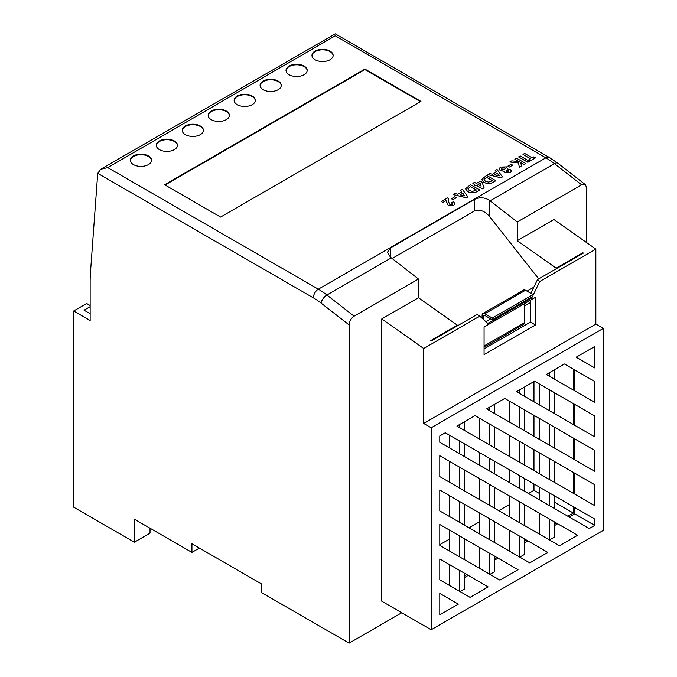 <?xml version="1.0" encoding="UTF-8"?>
<svg xmlns="http://www.w3.org/2000/svg" width="677" height="677" viewBox="0 0 677 677"><rect width="100%" height="100%" fill="white"/><g stroke="black" fill="none" stroke-linecap="round" stroke-linejoin="round"><path stroke-width="1.02" d="M148.424 155.955A10.587 6.11 0 0 0 136.881 154.627A10.587 6.11 0 0 0 130.348 160.271A10.587 6.11 0 0 0 133.454 164.596A10.587 6.11 0 0 0 144.988 165.924A10.587 6.11 0 0 0 151.521 160.271A10.587 6.11 0 0 0 148.424 155.955M151.513 160.534A10.587 6.11 0 0 0 148.424 156.472A10.587 6.11 0 0 0 137.093 155.101A10.587 6.11 0 0 0 130.356 160.534M174.37 140.977A10.587 6.11 0 0 0 162.835 139.648A10.587 6.11 0 0 0 156.294 145.293A10.587 6.11 0 0 0 159.4 149.617A10.587 6.11 0 0 0 170.934 150.937A10.587 6.11 0 0 0 177.467 145.293A10.587 6.11 0 0 0 174.37 140.977M177.459 145.555A10.587 6.11 0 0 0 174.37 141.493A10.587 6.11 0 0 0 163.039 140.122A10.587 6.11 0 0 0 156.311 145.555M200.316 125.998A10.587 6.11 0 0 0 188.781 124.67A10.587 6.11 0 0 0 182.24 130.314A10.587 6.11 0 0 0 185.346 134.638A10.587 6.11 0 0 0 196.88 135.959A10.587 6.11 0 0 0 203.413 130.314A10.587 6.11 0 0 0 200.316 125.998M203.405 130.576A10.587 6.11 0 0 0 200.316 126.514A10.587 6.11 0 0 0 188.985 125.143A10.587 6.11 0 0 0 182.257 130.576M226.262 111.011A10.587 6.11 0 0 0 214.727 109.691A10.587 6.11 0 0 0 208.186 115.335A10.587 6.11 0 0 0 211.292 119.66A10.587 6.11 0 0 0 222.826 120.98A10.587 6.11 0 0 0 229.359 115.335A10.587 6.11 0 0 0 226.262 111.011M229.351 115.598A10.587 6.11 0 0 0 226.262 111.536A10.587 6.11 0 0 0 214.931 110.156A10.587 6.11 0 0 0 208.203 115.598M252.208 96.032A10.587 6.11 0 0 0 240.673 94.712A10.587 6.11 0 0 0 234.132 100.357A10.587 6.11 0 0 0 237.238 104.673A10.587 6.11 0 0 0 248.772 106.001A10.587 6.11 0 0 0 255.305 100.357A10.587 6.11 0 0 0 252.208 96.032M255.297 100.619A10.587 6.11 0 0 0 252.208 96.557A10.587 6.11 0 0 0 240.877 95.178A10.587 6.11 0 0 0 234.149 100.619M278.154 81.054A10.587 6.11 0 0 0 266.62 79.734A10.587 6.11 0 0 0 260.078 85.378A10.587 6.11 0 0 0 263.184 89.694A10.587 6.11 0 0 0 274.718 91.023A10.587 6.11 0 0 0 281.251 85.378A10.587 6.11 0 0 0 278.154 81.054M281.243 85.632A10.587 6.11 0 0 0 278.154 81.57A10.587 6.11 0 0 0 266.823 80.199A10.587 6.11 0 0 0 260.095 85.632M304.1 66.075A10.587 6.11 0 0 0 292.566 64.747A10.587 6.11 0 0 0 286.024 70.4A10.587 6.11 0 0 0 289.13 74.715A10.587 6.11 0 0 0 300.664 76.044A10.587 6.11 0 0 0 307.197 70.4A10.587 6.11 0 0 0 304.1 66.075M307.189 70.653A10.587 6.11 0 0 0 304.1 66.591A10.587 6.11 0 0 0 292.769 65.22A10.587 6.11 0 0 0 286.041 70.653M330.046 51.097A10.587 6.11 0 0 0 318.512 49.768A10.587 6.11 0 0 0 311.97 55.412A10.587 6.11 0 0 0 315.076 59.737A10.587 6.11 0 0 0 326.61 61.065A10.587 6.11 0 0 0 333.143 55.412A10.587 6.11 0 0 0 330.046 51.097M333.135 55.675A10.587 6.11 0 0 0 330.046 51.613A10.587 6.11 0 0 0 318.715 50.242A10.587 6.11 0 0 0 311.987 55.675M452.16 204.361L451.779 202.601L453.438 201.644L454.978 203.642L453.725 205.368L448.182 205.368L446.008 200.663L442.893 202.457L441.353 201.509L447.514 197.955L448.36 198.437L448.529 201.695L449.723 204.285L452.16 204.302L452.625 203.65M454.978 203.642L453.725 205.368M456.163 197.802L452.964 199.656L451.424 198.767L454.622 196.855L456.163 197.802M467.892 196.863L466.351 197.802L453.378 194.629L455.156 193.546L457.762 194.223L461.79 191.896L460.614 190.389L462.383 189.365L467.892 196.863L466.351 197.752L453.378 194.57M461.765 191.921L460.614 190.389M484.08 187.791L482.346 188.841L476.303 185.354L475.474 185.836L473.934 184.948L474.763 184.406L472.868 183.315L474.526 182.358L476.422 183.45L480.332 181.191L482.016 182.164L484.08 187.791L482.346 188.79L476.303 185.295L475.474 185.777L473.934 184.889M474.712 184.44L472.868 183.315M502.486 176.883L500.946 177.831L487.973 174.649L489.75 173.574L492.365 174.251L496.385 171.924L495.209 170.418L496.977 169.394L502.486 176.883L500.946 177.772L487.973 174.59M496.359 171.941L495.209 170.418M364.945 69.088L164.613 184.745L220.592 217.072L420.925 101.406L364.945 69.088L364.945 69.604L165.061 185.007M522.982 154.381L524.641 153.425L532.224 157.8L533.882 156.844L535.541 157.8L530.565 160.728L528.906 159.772L530.565 158.756L522.982 154.381L530.523 158.79M529.499 161.346L527.84 162.302L518.599 156.912L520.258 155.955L529.499 161.346M525.707 163.479L524.049 164.435L520.799 162.556L521.434 165.95L519.335 167.16L518.54 162.895L509.773 162.006L511.77 160.855L519.149 161.6L514.808 159.103L516.466 158.147L525.707 163.479L524.049 164.494L520.808 162.624M521.434 165.95L519.335 167.219L518.54 162.954L509.773 162.006M519.022 161.591L514.808 159.103M512.675 165.18L509.476 167.024L507.936 166.136L511.135 164.232L512.675 165.18M511.448 171.154L510.238 172.745L504.966 172.762L503.874 171.222L500.218 170.57L499.008 168.861L500.515 167.084L506.498 166.889L507.648 168.988L510.323 169.648L511.448 171.129L510.238 172.686L504.966 172.711L503.874 171.163L500.218 170.511L499.008 168.861M495.852 180.717L493.761 181.978C490.571 183.924 487.237 184.026 483.759 182.274L481.643 179.532L486.611 175.377L495.852 180.717L493.761 181.918C490.571 183.873 487.237 183.966 483.759 182.215L481.643 179.532M479.739 190.017L477.649 191.286C474.459 193.233 471.124 193.326 467.646 191.574L465.531 188.832L470.498 184.686L479.739 190.017L477.649 191.227C474.459 193.173 471.124 193.267 467.646 191.515L465.531 188.832M494.752 474.035L494.752 461.333L489.767 458.456L489.767 471.15M484.072 348.875L530.48 322.091L530.48 300.19L535.465 297.313L535.465 324.968L484.072 354.638L484.072 326.983L535.465 297.313M464.227 456.408L464.227 443.706L459.243 440.829L459.243 453.531M431.181 427.779L431.181 629.754L603.325 530.37L603.325 328.387L431.181 427.779L423.7 423.455L423.7 348.494L381.786 318.918L418.462 297.745L457.381 325.205L430.682 340.616L431.181 340.971L477.023 314.5L479.739 316.142L487.812 323.386L531.724 298.032L532.401 296.644M490.681 318.85L485.858 321.634M532.985 295.451L539.797 281.463L537.521 279.576L530.819 293.336M537.521 279.576L583.371 253.105L582.872 252.758L582.872 253.401M583.371 374.923L573.385 369.16L573.385 390.062M554.455 413.596L554.455 392.694L549.462 389.817L549.462 410.711M524.599 430.826L524.599 409.923L519.614 407.046L519.614 427.949M494.752 447.912L494.752 427.009L489.767 424.132L489.767 445.034M494.752 508.351L494.752 487.457L489.767 484.571L489.767 505.474M476.828 580.358L466.851 574.595L464.227 576.11M489.945 574.367L494.752 571.591L494.752 556.24L489.767 553.363L489.767 574.257M494.752 542.675L494.752 521.772L489.767 518.895L489.767 539.789M460.098 591.596L464.227 589.21L464.227 573.081L459.243 570.203L459.243 591.106M470.075 597.359L488.176 586.908L439.788 558.974L439.788 579.876L470.075 597.359M464.227 577.693L468.222 575.391L488.176 586.908M468.222 575.391L466.851 574.595M524.599 465.15L524.599 444.247L519.614 441.362L519.614 462.264M524.599 491.265L524.599 478.563L519.614 475.686L519.614 488.388M524.599 525.589L524.599 504.687L519.614 501.809L519.614 522.703M506.675 563.12L496.698 557.366L494.752 558.483M519.792 557.129L524.599 554.361L524.599 539.01L519.614 536.125L519.614 557.027M499.931 580.13L518.023 569.679L439.788 524.506L439.788 545.408L499.931 580.13M494.752 560.065L498.069 558.153L518.023 569.679M498.069 558.153L496.698 557.366M554.455 448.064L554.455 427.162L549.462 424.276L549.462 445.178M554.455 482.379L554.455 461.477L549.462 458.6L549.462 479.502M554.455 508.503L554.455 495.801L549.462 492.915L549.462 505.617M549.521 539.975L554.455 537.123L554.455 521.925L549.462 519.039L549.462 539.941M536.522 545.89L526.545 540.128L524.599 541.253M529.778 562.892L547.871 552.44L439.788 490.038L439.788 510.94L529.778 562.892M524.599 542.836L527.916 540.923L547.871 552.44M527.916 540.923L526.545 540.128M583.371 409.39L573.385 403.627L573.385 424.53M583.371 443.858L573.385 438.095L573.385 458.989M583.371 478.174L573.385 472.411L573.385 493.313M583.371 512.497L573.385 506.734L573.385 513.081L554.455 502.148M566.243 528.729L556.266 522.966L554.455 524.015M559.498 545.738L577.599 535.287L439.788 455.723L439.788 476.616L559.498 545.738M554.455 525.597L557.636 523.761L577.599 535.287M557.636 523.761L556.266 522.966M539.484 493.508L533.967 490.326L533.967 483.97M533.967 470.557L533.967 449.655M533.967 436.233L533.967 415.331M533.967 401.766L533.967 381.574M567.885 516.255L573.385 513.081M439.788 544.697L449.257 539.231M469.026 527.823L479.781 521.612M498.746 510.661L509.637 504.373M528.475 493.499L533.967 490.326M446.981 597.588L439.788 593.441L439.788 614.843L458.329 604.146L439.788 593.441L458.329 604.146M448.749 585.046L449.257 584.75L449.257 585.343M478.597 567.808L479.781 567.123L479.781 568.494M508.444 550.579L509.637 549.893L509.637 551.264M538.164 533.417L539.484 532.655L539.484 534.178M464.227 490.732L464.227 469.83L459.243 466.952L459.243 487.846M594.719 367.907L594.719 346.506L576.178 357.202L594.719 367.907M589.218 528.576L594.719 525.403L594.719 519.047L445.288 432.772L439.788 435.946L439.788 442.301L589.218 528.576M594.719 505.626L594.719 484.732L475.009 415.61L456.907 426.061L594.719 505.626M594.719 471.31L594.719 450.408L504.729 398.457L486.636 408.908L594.719 471.31M594.719 415.94L534.585 381.219L516.483 391.67L594.719 436.843L594.719 415.94L573.385 403.627M594.719 381.473L564.432 363.989L546.331 374.44L594.719 402.375L594.719 381.473L573.385 369.16M464.227 559.515L464.227 538.613L459.243 535.735L459.243 556.638M464.227 525.047L464.227 504.153L459.243 501.268L459.243 522.17M150.015 528.212L150.015 533.163L134.351 542.209L134.351 519.166L191.929 552.407L191.929 543.766L261.787 584.099L261.787 592.739L349.104 643.15L401.74 612.761M191.929 552.407L199.41 548.082M585.393 184.66L581.619 184.821L554.446 163.648A7.058 3.309 -52.1 0 1 557.924 163.267L585.393 184.66L586.612 187.783L586.612 242.594M418.462 297.745L418.462 279.017L354.096 316.184C351.084 318.292 349.417 321.203 349.104 324.909L349.104 643.15M349.104 324.909L321.067 303.076A63.511 36.668 -120 0 0 313.341 297.838L97.716 173.354L90.464 272.552A141.129 81.477 -120 0 0 90.143 281.666L90.143 320.5L73.675 310.997L73.675 507.183L134.351 542.209M581.619 184.821L517.253 221.98L517.253 240.707L553.93 219.534L595.845 249.111L595.845 324.071L603.325 328.387M97.716 173.354L100.661 169.284L107.719 167.6L318.334 289.197L545.865 157.834A70.56 40.738 -120 0 1 554.446 163.648L490.08 200.815L517.253 221.98M381.786 318.918L381.786 601.235L431.181 629.754M390.519 257.26L387.413 252.301L390.519 247.909L390.519 257.26A70.56 40.738 60 0 1 391.281 257.852L326.915 295.011L354.096 316.184M474.34 199.512C479.35 197.007 484.343 197.244 489.31 200.223L489.31 216.208C484.326 210.759 479.333 209.032 474.34 211.038L474.34 199.512L390.519 247.909M490.08 200.815A70.56 40.738 -120 0 0 489.31 200.223M418.462 279.017L391.281 257.852M420.476 101.668L364.945 69.604M73.675 310.997L86.648 303.508L90.143 305.522M90.143 306.673L84.05 310.193L90.143 313.705M556.172 268.811L556.172 268.168L517.253 240.707M489.31 216.208L538.723 278.882M457.381 325.849L457.381 325.205M474.34 211.038L392.118 258.504M533.798 287.226L527.019 291.135M482.092 317.081L481.296 317.538M530.48 302.568L524.252 306.165M423.7 423.455L595.845 324.071M423.7 348.494L479.739 316.142M539.797 281.463L595.845 249.111M556.172 268.168L582.872 252.758M530.861 297.533L531.724 298.032M483.59 319.586L483.59 316.184A1.76 1.015 60 0 1 483.953 315.38A1.76 1.015 60 0 1 484.834 315.465L492.314 319.789L532.985 296.314L532.985 294.58L492.314 318.063L484.834 313.739A3.884 2.243 -120 0 0 482.896 313.544A3.884 2.243 -120 0 0 482.092 315.321L482.092 318.249M492.314 319.789L492.314 318.063M484.072 347.259L523.448 324.52A3.884 2.243 -120 0 0 524.252 322.743L524.252 303.787M532.985 294.58L525.496 290.264A3.884 2.243 -120 0 0 523.558 290.069L482.896 313.544M574.756 390.849L574.756 369.955M574.756 425.317L574.756 404.423M574.756 459.785L574.756 438.882L594.719 450.408M574.756 438.882L573.385 438.095M574.756 494.108L574.756 473.206L573.385 472.411M574.756 473.206L594.719 484.732M569.264 517.05L574.756 513.877L594.719 525.403M574.756 513.877L574.756 507.522L573.385 506.734M574.756 507.522L594.719 519.047M554.455 369.752L554.455 379.128M549.462 372.629L549.462 376.243M539.484 384.054L539.484 404.948M539.484 418.521L539.484 439.415M539.484 452.837L539.484 473.739M539.484 487.161L539.484 499.854M539.484 513.276L539.484 532.655M524.599 386.982L524.599 396.358M519.614 389.867L519.614 393.481M509.637 401.283L509.637 422.186M509.637 435.607L509.637 456.501M509.637 469.923L509.637 482.625M509.637 496.046L509.637 516.949M509.637 530.362L509.637 549.893M494.752 404.22L494.752 413.596M489.767 407.097L489.767 410.711M479.781 418.369L479.781 439.271M479.781 452.693L479.781 465.395M479.781 478.808L479.781 499.711M479.781 513.132L479.781 534.035M479.781 547.6L479.781 567.123M464.227 421.839L464.227 430.293M459.243 424.724L459.243 427.407M449.257 435.066L449.257 447.768M449.257 461.189L449.257 482.092M449.257 495.505L449.257 516.407M449.257 529.973L449.257 550.875M449.257 564.44L449.257 584.75M535.541 157.8L530.565 160.728M530.565 160.677L528.906 159.713M529.499 161.287L527.84 162.302M527.84 162.243L518.599 156.912M512.675 165.12L509.476 167.024M509.476 166.965L507.936 166.077M508.622 171.704L508.545 170.536L506.455 170.494L506.548 171.704L508.622 171.704L508.545 170.536L506.455 170.553L506.041 171.078M506.455 170.553L506.548 171.704M504.771 169.546L504.991 167.93L502.19 168.031L501.462 168.92L501.995 169.622L504.771 169.546M505.465 168.624L504.991 167.93L502.19 168.091L501.471 168.954M508.622 171.763L508.545 170.587M505.465 168.658L504.991 167.989M494.65 174.844L499.237 175.902L497.417 173.244L494.65 174.844M499.194 175.885L497.417 173.304L494.718 174.861M492.534 180.717L486.611 177.298L484.03 179.549L485.451 181.275L488.642 182.113L492.534 180.717M492.484 180.742L486.611 177.357L484.03 179.574M480.01 183.162L477.962 184.339L481.11 186.158L480.01 183.162L478.013 184.372M481.085 186.141L480.01 183.222M476.422 190.017L470.498 186.598L467.917 188.849L469.33 190.575L472.529 191.413L476.422 190.017M476.371 190.051L470.498 186.657L467.917 188.883M460.055 194.824L464.642 195.873L462.823 193.224L460.055 194.824M464.6 195.865L462.823 193.275L460.123 194.832M456.163 197.752L452.964 199.656M452.964 199.597L451.424 198.708M452.16 204.302L451.779 202.601M453.725 205.309L448.182 205.317L446.008 200.604L442.893 202.457M442.893 202.398L441.353 201.509M557.924 163.267L549.394 157.487A7.058 4.07 -60 0 0 545.865 157.834L335.242 35.788L107.719 167.6M530.48 322.091L535.465 324.968M313.341 297.838A7.058 4.07 -60 0 1 318.334 289.197A70.56 40.738 60 0 1 326.915 295.011A7.058 3.309 -52.1 0 0 321.067 303.076M484.834 315.465L483.59 316.184M524.252 322.743L484.072 345.947M525.496 290.264L484.834 313.739M100.661 169.284L335.242 33.85L549.394 157.487"/></g></svg>
